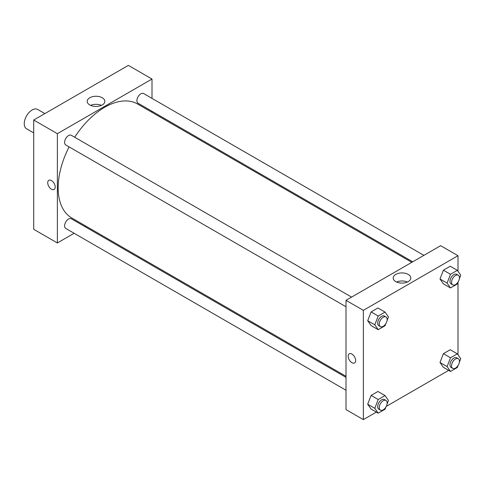 <?xml version="1.0" encoding="UTF-8"?>
<svg xmlns="http://www.w3.org/2000/svg" width="485" height="485" viewBox="0 0 485 485"><rect width="100%" height="100%" fill="white"/><g stroke="black" fill="none" stroke-linecap="round" stroke-linejoin="round"><path stroke-width="0.73" d="M44.869 113.581L37.715 109.452A11.155 6.438 120 0 0 29.118 112.441A11.155 6.438 120 0 0 24.25 123.663A11.155 6.438 120 0 0 26.56 128.774L33.714 132.902M33.714 120.025L33.714 229.296L33.714 120.025L128.349 65.384L33.714 120.025L57.369 133.684L152.005 79.043L152.005 98.394M351.583 297.105L71.325 135.297A5.577 3.219 120 0 0 65.748 138.522A5.577 3.219 120 0 0 65.748 144.96L346.005 306.762M346.005 377.372L71.325 218.783A5.577 3.219 120 0 0 65.748 222.003A5.577 3.219 120 0 0 65.748 228.441L346.005 390.249M74.132 233.279L57.369 242.955L57.369 133.684M85.281 226.841L86.203 226.307M152.005 111.271L152.005 112.338M423.884 255.359L143.627 93.556A5.577 3.219 120 0 0 138.049 96.776A5.577 3.219 120 0 0 138.049 103.214L412.729 261.803M69.119 146.9A65.802 37.988 120 0 0 58.158 187.865A65.802 37.988 120 0 0 71.786 217.983L346.005 376.305M411.807 262.33L137.588 104.014A65.802 37.988 120 0 0 74.696 137.243M57.369 242.955L33.714 229.296M102.25 97.752A8.821 5.093 180 0 1 104.839 101.353A8.821 5.093 180 0 1 96.012 106.451A8.821 5.093 180 0 1 87.191 101.353A8.821 5.093 180 0 1 92.635 96.648A8.821 5.093 180 0 1 102.25 97.752M152.005 79.043L128.349 65.384M48.809 180.317A5.299 3.062 -120 0 0 47.997 184.561A5.299 3.062 -120 0 0 51.458 189.229A5.299 3.062 60 0 1 47.997 184.561A5.299 3.062 60 0 1 48.809 180.317A5.299 3.062 60 0 1 54.108 183.372A5.299 3.062 60 0 1 54.108 189.489A5.299 3.062 60 0 1 51.458 189.229A5.299 3.062 -120 0 0 54.108 189.489M101.413 105.384A8.821 5.093 0 0 0 90.616 105.384M376.36 412.104L363.356 419.616L346.005 409.595L346.005 300.324L440.641 245.689L457.992 255.704L457.992 271.273M386.254 406.394L448.661 370.364M367.691 320.73L371.11 325.587L367.691 320.73L371.11 311.928L367.691 320.73L374.79 324.829L378.203 316.026L385.035 312.085L388.449 316.941L387.048 320.555M377.936 307.987L371.11 311.928L377.936 307.987L385.035 312.085M439.992 278.99L443.405 283.846L439.992 278.99L443.405 270.187L439.992 278.99L447.091 283.082L450.504 274.286L457.337 270.339L460.75 275.201L459.35 278.814M450.238 266.241L443.405 270.187L450.238 266.241L457.337 270.339M439.992 362.471L443.405 367.333L439.992 362.471L443.405 353.674L439.992 362.471L447.091 366.569L450.504 357.772L457.337 353.826L460.75 358.688L459.35 362.301M450.238 349.727L443.405 353.674L450.238 349.727L457.337 353.826M363.356 419.616L363.356 310.339L457.992 255.704M457.992 282.312L457.992 354.759M367.691 404.217L371.11 409.073L367.691 404.217L371.11 395.414L367.691 404.217L374.79 408.315L378.203 399.513L385.035 395.572L388.449 400.428L387.048 404.041M377.936 391.474L371.11 395.414L377.936 391.474L385.035 395.572M395.76 281.615A8.821 5.093 180 0 1 393.177 278.014A8.821 5.093 180 0 1 401.998 272.922A8.821 5.093 180 0 1 410.819 278.014A8.821 5.093 180 0 1 405.375 282.719A8.821 5.093 180 0 1 395.76 281.615M363.356 310.339L346.005 300.324M355.669 360.537A5.299 3.062 60 0 1 354.571 362.962A5.299 3.062 60 0 1 349.273 359.906A5.299 3.062 60 0 1 349.273 353.789A5.299 3.062 60 0 1 353.353 355.208A5.299 3.062 60 0 1 355.669 360.537M407.4 282.04A8.821 5.093 0 0 0 396.597 282.04M349.273 353.783A5.299 3.062 -120 0 0 349.273 359.9A5.299 3.062 -120 0 0 354.571 362.962M385.86 323.616L385.035 325.744L378.203 329.685L374.79 324.829M385.987 316.966L384.411 316.056A5.577 3.219 120 0 0 380.113 317.548A5.577 3.219 120 0 0 377.676 323.162A5.577 3.219 120 0 0 378.833 325.714L380.41 326.623A5.577 3.219 120 0 0 385.987 323.404A5.577 3.219 120 0 0 385.987 316.966A5.577 3.219 120 0 0 381.689 318.457A5.577 3.219 120 0 0 379.252 324.071A5.577 3.219 120 0 0 380.41 326.623M378.203 329.685L371.11 325.587M378.203 316.026L371.11 311.928M458.161 281.876L457.337 283.998L450.504 287.944L447.091 283.082M458.289 275.225L456.706 274.316A5.577 3.219 120 0 0 452.414 275.807A5.577 3.219 120 0 0 449.977 281.421A5.577 3.219 120 0 0 451.135 283.974L452.711 284.883A5.577 3.219 120 0 0 458.289 281.664A5.577 3.219 120 0 0 458.289 275.225A5.577 3.219 120 0 0 453.99 276.717A5.577 3.219 120 0 0 451.553 282.331A5.577 3.219 120 0 0 452.711 284.883M450.504 287.944L443.405 283.846M450.504 274.286L443.405 270.187M385.86 407.103L385.035 409.231L378.203 413.171L374.79 408.315M385.987 400.452L384.411 399.543A5.577 3.219 120 0 0 380.113 401.034A5.577 3.219 120 0 0 377.676 406.648A5.577 3.219 120 0 0 378.833 409.201L380.41 410.11A5.577 3.219 120 0 0 385.987 406.891A5.577 3.219 120 0 0 385.987 400.452A5.577 3.219 120 0 0 381.689 401.944A5.577 3.219 120 0 0 379.252 407.558A5.577 3.219 120 0 0 380.41 410.11M378.203 413.171L371.11 409.073M378.203 399.513L371.11 395.414M458.161 365.357L457.337 367.484L450.504 371.431L447.091 366.569M458.289 358.712L456.706 357.797A5.577 3.219 120 0 0 452.414 359.294A5.577 3.219 120 0 0 449.977 364.902A5.577 3.219 120 0 0 451.135 367.46L452.711 368.37A5.577 3.219 120 0 0 458.289 365.15A5.577 3.219 120 0 0 458.289 358.712A5.577 3.219 120 0 0 453.99 360.203A5.577 3.219 120 0 0 451.553 365.817A5.577 3.219 120 0 0 452.711 368.37M450.504 371.431L443.405 367.333M450.504 357.772L443.405 353.674"/></g></svg>
